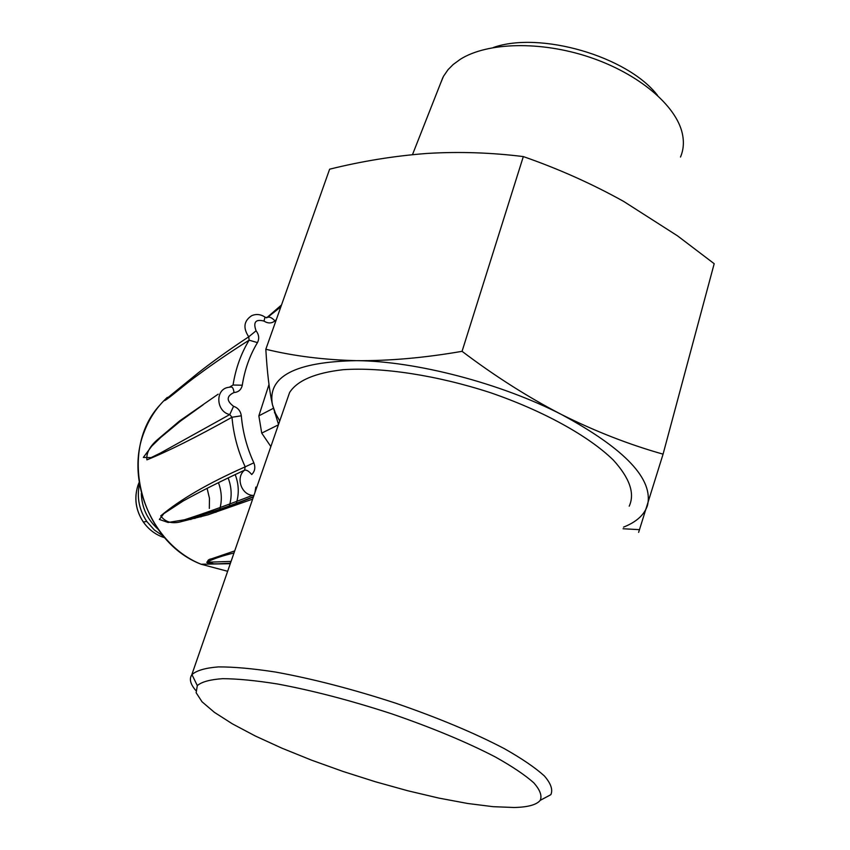<?xml version="1.0" encoding="UTF-8"?>
<svg xmlns="http://www.w3.org/2000/svg" width="850" height="850" viewBox="0 0 850 850"><rect width="100%" height="100%" fill="white"/><g stroke="black" fill="none" stroke-linecap="round" stroke-linejoin="round"><path stroke-width="1.27" d="M276.314 319.642L274.954 320.896C271.618 323.542 267.952 323.606 263.967 321.066C255.584 318.931 252.96 322.171 256.084 330.799C258.995 334.688 259.462 338.619 257.465 342.603L249.124 340.181C229.968 352.261 213.074 363.757 198.454 374.648C184.949 384.232 169.033 398.469 164.592 400.616M257.465 342.603C249.773 355.374 244.715 369.58 242.282 385.199C241.251 389.736 238.489 392.179 234.005 392.53C226.408 396.132 226.259 400.722 233.559 406.3C237.989 407.83 240.571 410.986 241.315 415.788L231.997 417.254C196.52 437.081 168.151 451.276 146.901 459.861C146.136 453.039 149.802 446.186 157.919 439.301L179.594 420.941L218.174 394.166M241.315 415.788C242.728 432.044 246.904 447.716 253.852 462.825C255.616 467.415 254.904 471.314 251.727 474.523C248.891 471.166 246.511 469.721 244.577 470.167C220.596 481.334 200.175 491.587 183.313 500.916L163.901 513.581L159.364 519.446L168.119 522.474L184.471 519.775C204.446 514.813 227.46 507.11 253.512 496.666M253.406 496.953C227.513 507.386 204.542 514.994 184.471 519.775C203.15 513.783 225.813 505.654 252.439 495.391L252.418 495.391C241.028 494.392 235.588 477.084 244.577 470.167L245.193 466.831C208.165 483.267 179.998 499.619 160.714 515.886C165.442 522.325 172.454 524.195 181.73 521.517L208.038 514.803L252.663 499.12M229.532 387.143L233.049 385.029L242.282 385.199M230.446 563.21L215.73 563.933C205.137 564.039 206.454 559.555 211.374 558.864L234.717 550.896M215.911 512.327L212.245 510.34M230.446 561.457L230.446 562.317M255.818 487.092L254.947 492.501M200.876 516.906L198.103 515.259M194.905 518.521L192.844 517.034M190.878 519.531L189.146 518.256M235.206 474.598C238.893 484.341 239.243 493.988 236.236 503.561M228.161 477.966C231.721 487.411 232.082 496.793 229.266 506.122M218.45 482.683C221.786 491.651 222.19 500.586 219.661 509.49M157.919 529.082C147.379 519.562 141.833 507.705 141.312 493.51M163.572 536.339L154.339 529.986L146.795 521.464C139.198 509.947 136.712 497.622 139.368 484.5M203.107 404.812L180.551 421.037L160.735 437.431L151.757 446.133L143.342 457.417L151.066 457.619L160.087 453.231L229.776 414.556C216.113 411.783 214.848 389.491 228.151 387.398L228.14 387.398M253.852 462.825L245.193 466.831C237.873 450.914 233.474 434.392 231.997 417.254L229.776 414.556L233.559 406.3M265.487 317.464L267.591 317.348C269.546 316.582 272 317.762 274.954 320.896M165.697 399.373L198.475 372.693C212.989 361.303 229.744 349.339 248.731 336.812C242.845 327.919 243.844 320.875 251.706 315.679L251.664 315.69M233.049 385.029C235.641 368.571 240.996 353.621 249.124 340.181L248.731 336.812L256.084 330.799M233.994 552.968C222.264 555.783 213.169 558.875 206.72 562.232L231.072 561.414M234.005 392.53C233.506 388.524 232.433 386.697 230.817 387.047L228.172 387.388M263.967 321.066L265.051 317.114C260.674 314.245 256.233 313.756 251.727 315.669M278.396 424.841L261.726 433.107L270.863 446.579M261.726 433.107L258.846 415.852L268.983 384.54M273.296 408.351L258.846 415.852M278.524 424.469L272.436 404.696C269.291 390.277 267.091 371.79 265.827 349.254L329.63 169.192C361.579 161.245 393.678 156.028 425.924 153.531L428.814 153.34C459.967 151.544 491.47 152.628 523.324 156.581C558.386 168.778 591.834 183.717 623.666 201.418L677.492 235.833L714.191 263.702L663.074 454.155L638.626 532.376M265.827 349.254C293.696 356.065 323.914 359.858 356.479 360.655C389.226 360.963 424.426 357.85 462.06 351.326L523.324 156.581M462.06 351.326C494.838 376.114 528.052 397.205 561.68 414.609C595.446 431.439 629.244 444.624 663.074 454.155M440.566 83.343L443.456 76.351L448.067 69.647L453.156 64.526L460.371 59.245C487.337 42.256 540.472 40.726 589.486 57.162C638.52 73.536 676.196 105.442 682.316 133.514C684.176 142.003 683.57 149.844 680.489 157.038M279.746 420.952L275.485 413.408L272.436 404.696C267.166 376.476 295.184 361.792 356.479 360.655C415.618 361.091 500.671 383.159 561.68 414.609C625.281 449.066 653.862 479.4 647.434 505.612C644.311 514.898 636.342 522.07 623.507 527.138M629.213 506.164C635.056 493.499 629.744 478.136 613.307 460.052C588.721 436.039 543.278 410.826 490.418 392.679C437.134 375.317 382.436 367.019 343.241 369.686C315.159 372.874 297.277 380.492 289.595 392.53L287.342 399.033M540.154 800.413L550.821 794.686C553.074 789.799 550.928 783.562 544.404 775.976C535.277 767.709 521.9 758.593 504.284 748.616C474.268 732.912 437.952 717.729 395.346 703.067C352.261 689.053 312.279 678.714 275.411 672.031C252.854 668.567 233.856 666.857 218.418 666.899C205.36 667.93 196.541 670.501 191.962 674.613L191.728 674.932C189.083 679.012 190.421 684.165 195.723 690.402M657.539 95.391C627.534 56.249 539.729 30.908 493.181 47.568M514.229 807.5C527.988 807.181 536.648 804.791 540.217 800.328C542.226 795.738 540.048 789.862 533.683 782.712C524.854 774.903 512.008 766.286 495.136 756.861C466.448 742.018 431.842 727.632 391.308 713.692C350.328 700.347 312.279 690.434 277.164 683.931C255.648 680.521 237.511 678.768 222.742 678.672C210.226 679.511 201.737 681.817 197.306 685.589L196.137 692.739L202.045 701.803L214.391 712.343L232.433 723.881L255.276 735.983L281.977 748.202L311.567 760.166L343.071 771.471L375.456 781.777L407.703 790.744L438.77 798.076L467.606 803.473L493.117 806.682L514.229 807.5M167.354 397.354C157.048 406.799 149.313 418.359 144.139 432.034C124.791 480.176 152.617 544.765 201.067 564.23L227.651 571.285M280.861 306.818L267.591 317.348M214.104 563.901L208.42 562.243M207.092 488.325L209.461 498.281L209.323 508.406M164.815 537.784C156.039 535.086 148.867 529.826 143.321 521.996C135.734 510.319 133.96 498.089 137.987 485.308L139.06 482.587M252.407 495.391L253.927 495.465M230.276 563.709L201.067 564.23C140.377 540.844 117.534 450.468 160.012 404.94M139.124 483.002L137.987 485.308C133.907 498.153 135.692 510.382 143.321 521.996L146.795 521.464M266.624 317.847L281.52 304.948M230.446 563.199C218.418 564.336 207.188 563.678 208.144 563.274L206.72 562.232M442.85 77.531L412.484 154.657M623.071 528.753L639.582 529.667M275.485 413.408L274.454 412.739M289.595 392.53L191.728 674.932M540.217 800.328L550.821 794.686M197.306 685.589L191.962 674.613"/></g></svg>
